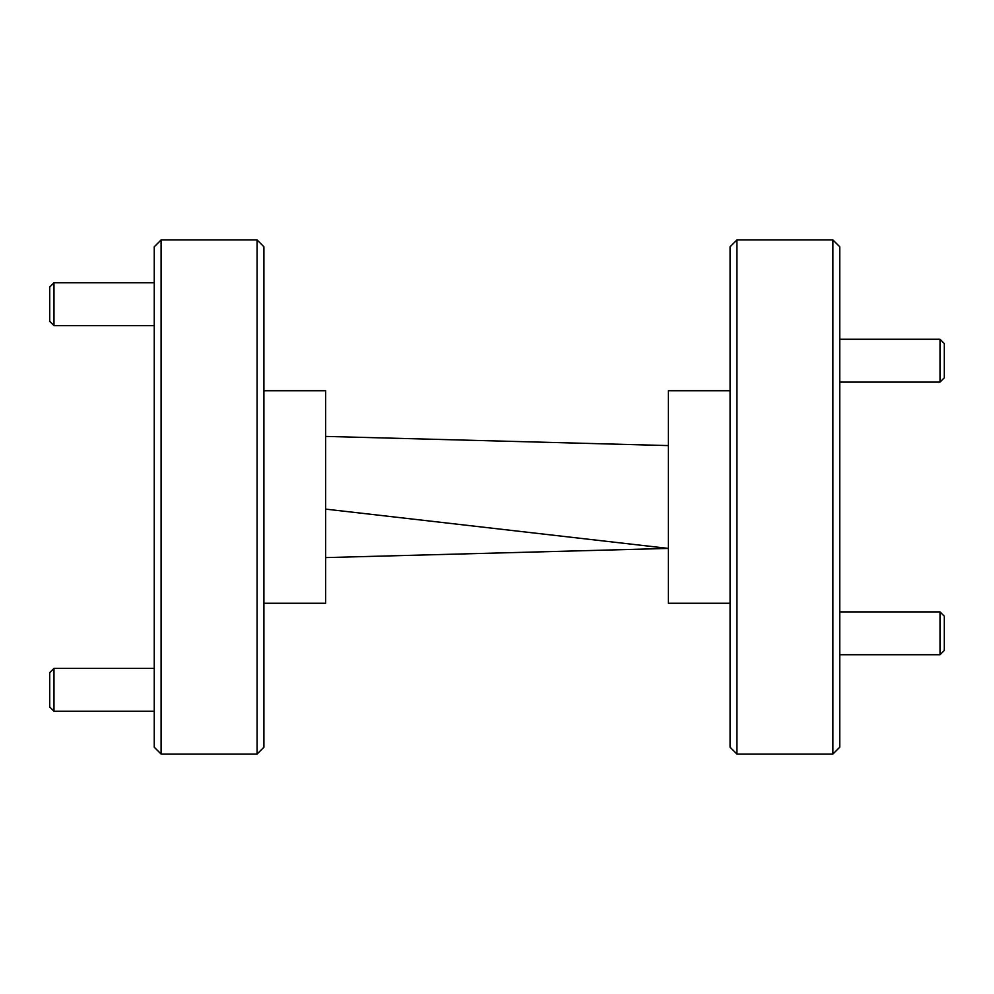 <?xml version="1.0" encoding="UTF-8"?>
<svg xmlns="http://www.w3.org/2000/svg" width="994" height="994" viewBox="0 0 994 994"><rect width="100%" height="100%" fill="white"/><g stroke="black" fill="none" stroke-linecap="round" stroke-linejoin="round"><path stroke-width="1.49" d="M49.7 706.945L49.7 672.665L53.987 668.378L53.987 711.219L49.7 706.945M53.987 325.622L49.7 321.335L49.7 287.055L53.987 282.781L53.987 325.622L154.244 325.622M944.3 616.193L944.3 650.474L940.013 654.748L940.013 611.906L944.3 616.193M257.073 754.073L263.919 747.215L263.919 246.785L257.073 239.927L161.103 239.927L161.103 754.073L257.073 754.073L257.073 239.927M161.103 239.927L154.244 246.785L154.244 747.215L161.103 754.073M263.919 390.741L325.622 390.741L325.622 603.259L263.919 603.259M736.927 239.927L730.081 246.785L730.081 747.215L736.927 754.073L832.897 754.073L832.897 239.927L736.927 239.927L736.927 754.073M832.897 754.073L839.756 747.215L839.756 246.785L832.897 239.927M668.378 445.585L325.622 436.403M325.622 509.114L668.378 548.415L325.622 557.597M730.081 390.741L668.378 390.741L668.378 603.259L730.081 603.259M940.013 339.252L944.3 343.526L944.3 377.807L940.013 382.094L940.013 339.252L839.756 339.252M154.244 711.219L53.987 711.219M154.244 668.378L53.987 668.378M53.987 282.781L154.244 282.781M839.756 611.906L940.013 611.906M839.756 654.748L940.013 654.748M839.756 382.094L940.013 382.094"/></g></svg>
